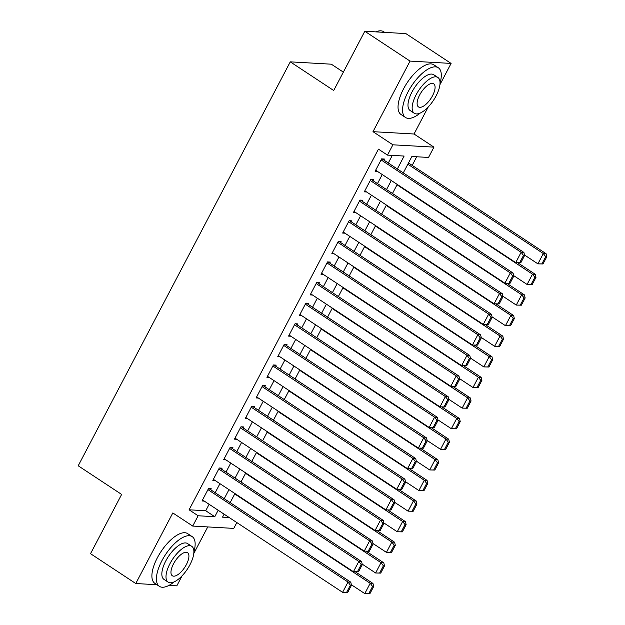 <?xml version="1.0" encoding="UTF-8"?>
<svg xmlns="http://www.w3.org/2000/svg" width="625" height="625" viewBox="0 0 625 625"><rect width="100%" height="100%" fill="white"/><g stroke="black" fill="none" stroke-linecap="round" stroke-linejoin="round"><path stroke-width="0.94" d="M236.836 522.57L233.773 528.398L192.727 526.07L198.133 515.766L214.773 516.711L218.164 510.25M168.922 585.406L176.812 585.852L182.078 575.812M193.773 553.539L207.75 526.922M343.352 72.125L331.312 64.188L290.273 61.852L78.203 465.789L121.633 494.43L90.523 553.68L135.766 583.523L156.938 584.727M290.273 61.852L333.703 90.5L364.805 31.25L405.852 33.586L451.094 63.422L410.047 61.094L372.992 131.672L392.891 144.805L433.938 147.141L428.531 157.445L411.891 156.492L403.281 172.883M372.992 131.672L414.031 134.008L428.234 106.961M439.922 84.695L451.094 63.422M414.031 134.008L433.938 147.141M412.18 165.383L416.703 156.766M364.805 31.25L410.047 61.094M210.727 489.797L211.266 488.773L208.492 488.609L202 500.977L204.305 501.109M221.547 469.195L222.086 468.164L219.313 468L212.82 480.367L215.125 480.5M232.367 448.586L232.906 447.555L230.133 447.398L223.641 459.758L225.945 459.891M243.187 427.977L243.727 426.945L240.953 426.789L234.461 439.148L236.758 439.281M254.008 407.367L254.547 406.336L251.773 406.18L245.281 418.539L247.578 418.672M264.82 386.758L265.367 385.727L262.594 385.57L256.102 397.938L258.398 398.062M275.641 366.148L276.188 365.117L273.414 364.961L266.922 377.328L269.219 377.453M286.461 345.539L287.008 344.508L284.234 344.352L277.742 356.719L280.039 356.844M297.281 324.93L297.828 323.898L295.055 323.742L288.562 336.109L290.859 336.234M308.102 304.32L308.641 303.289L305.867 303.133L299.383 315.5L301.68 315.633M318.922 283.711L319.461 282.68L316.688 282.523L310.195 294.891L312.5 295.023M329.742 263.102L330.281 262.07L327.508 261.914L321.016 274.281L323.32 274.414M340.562 242.492L341.102 241.461L338.328 241.305L331.836 253.672L334.141 253.805M351.383 221.883L351.922 220.859L349.148 220.695L342.656 233.062L344.961 233.195M362.203 201.281L362.742 200.25L359.969 200.086L353.477 212.453L355.781 212.586M373.023 180.672L373.562 179.641L370.789 179.484L364.297 191.844L366.602 191.977M397.344 168.969L404.125 156.055L387.484 155.109L378.438 149.141L189.086 509.797L205.727 510.742L209.117 504.281M215.18 492.742L219.938 483.68M226 472.133L230.758 463.07M236.82 451.523L241.578 442.461M247.641 430.914L252.398 421.852M258.461 410.305L263.219 401.242M269.281 389.695L274.039 380.633M280.102 369.086L284.859 360.023M290.922 348.477L295.68 339.414M301.742 327.867L306.5 318.805M312.555 307.258L317.312 298.195M323.375 286.648L328.133 277.586M334.195 266.039L338.953 256.977M345.016 245.438L349.773 236.367M355.836 224.828L360.594 215.766M366.656 204.219L371.414 195.156M377.477 183.609L382.234 174.547M388.297 163L392.297 155.383M383.844 160.062L384.383 159.031L381.609 158.875L375.117 171.234L377.422 171.367M192.727 526.07L172.82 512.938L135.766 583.523M189.086 509.797L198.133 515.766M387.484 155.109L392.891 144.805M224.109 514.172L222.539 517.148L229.195 517.531M397.227 184.43L392.469 193.492M386.406 205.039L381.648 214.102M375.586 225.648L370.828 234.711M364.766 246.258L360.008 255.32M353.945 266.867L349.188 275.93M343.125 287.477L338.367 296.539M332.305 308.086L327.547 317.148M321.484 328.695L316.727 337.758M310.664 349.305L305.906 358.367M299.844 369.906L295.086 378.969M289.023 390.516L284.266 399.578M278.203 411.125L273.445 420.188M267.383 431.734L262.625 440.797M256.562 452.344L251.805 461.406M245.742 472.953L240.984 482.016M234.922 493.562L230.164 502.625M224.227 498.703L228.984 489.641M235.047 478.102L239.805 469.039M245.867 457.492L250.625 448.43M256.688 436.883L261.445 427.82M267.508 416.273L272.266 407.211M278.328 395.664L283.086 386.602M289.148 375.055L293.906 365.992M299.969 354.445L304.727 345.383M310.789 333.836L315.547 324.773M321.609 313.227L326.367 304.164M332.43 292.617L337.188 283.555M343.242 272.008L348 262.945M354.062 251.398L358.82 242.336M364.883 230.789L369.641 221.727M375.703 210.188L380.461 201.125M386.523 189.578L391.281 180.516M205.727 510.742L214.773 516.711M381.07 159.906L521.133 252.289L523.906 252.445L382.078 158.898M520.828 262.711L515.719 262.594L521.133 252.289L523.5 255.43L519.719 262.641L520.828 262.711L524.609 255.492L523.5 255.43M375.656 170.203L515.719 262.594L519.719 262.641M523.906 252.445L524.609 255.492M543.008 263.969L546.797 256.758L545.688 256.695L541.898 263.906L543.008 263.969L537.906 263.852L524.5 255.008M407.852 164.195L543.312 253.547L546.086 253.703L408.5 162.953M541.898 263.906L537.906 263.852L543.312 253.547L545.688 256.695M546.797 256.758L546.086 253.703M375.641 31.867A29.063 12.055 -56.6 0 1 376.398 31.602L377.18 31.352A29.781 12.352 123.4 0 0 375.773 31.875M384.672 32.383L383.68 31.719A29.781 12.352 123.4 0 0 377.18 31.352M440.039 83.094A29.781 12.352 123.4 0 0 438.328 67.766A29.781 12.352 123.4 0 0 408.063 91.844A29.781 12.352 123.4 0 0 405.531 117.484A29.781 12.352 123.4 0 0 420.289 113.023M438.328 67.766L433.805 64.789A29.781 12.352 123.4 0 0 403.539 88.859A29.781 12.352 123.4 0 0 401.008 114.5L405.531 117.484M414.289 113.273L410.125 110.523A21.445 8.891 -56.6 0 1 411.945 92.062A21.445 8.891 -56.6 0 1 433.734 74.727L437.898 77.477A21.445 8.891 123.4 0 0 416.109 94.805A21.445 8.891 123.4 0 0 414.289 113.273A21.445 8.891 123.4 0 0 436.078 95.938A21.445 8.891 123.4 0 0 437.898 77.477M419.656 95.008A13.82 5.734 123.4 0 0 418.484 106.906A13.82 5.734 123.4 0 0 432.531 95.742A13.82 5.734 123.4 0 0 433.703 83.836A13.82 5.734 123.4 0 0 419.656 95.008M193.883 551.938A29.781 12.352 123.4 0 0 192.18 536.617A29.781 12.352 123.4 0 0 161.914 560.688A29.781 12.352 123.4 0 0 159.383 586.336A29.781 12.352 123.4 0 0 174.141 581.875M192.18 536.617L187.656 533.633A29.781 12.352 123.4 0 0 157.391 557.703A29.781 12.352 123.4 0 0 154.859 583.352L159.383 586.336M168.133 582.125L163.977 579.375A21.445 8.891 -56.6 0 1 165.797 560.914A21.445 8.891 -56.6 0 1 187.586 543.578L191.75 546.328A21.445 8.891 123.4 0 0 169.961 563.656A21.445 8.891 123.4 0 0 168.133 582.125A21.445 8.891 123.4 0 0 189.93 564.789A21.445 8.891 123.4 0 0 191.75 546.328M173.508 563.859A13.82 5.734 123.4 0 0 172.336 575.758A13.82 5.734 123.4 0 0 186.375 564.586A13.82 5.734 123.4 0 0 187.555 552.688A13.82 5.734 123.4 0 0 173.508 563.859M370.25 180.508L510.313 272.898L513.086 273.055L371.266 179.508M510.008 283.312L504.898 283.203L510.313 272.898L512.68 276.039L508.898 283.25L510.008 283.312L513.789 276.102L512.68 276.039M364.836 190.812L504.898 283.203L508.898 283.25M513.086 273.055L513.789 276.102M359.43 201.117L499.492 293.508L502.266 293.664L360.445 200.117M499.188 303.922L494.078 303.812L499.492 293.508L501.859 296.648L498.078 303.859L499.188 303.922L502.969 296.711L501.859 296.648M354.016 211.422L494.078 303.812L498.078 303.859M502.266 293.664L502.969 296.711M348.609 221.727L488.672 314.109L491.445 314.273L349.625 220.727M488.367 324.531L483.258 324.414L488.672 314.109L491.047 317.258L487.258 324.469L488.367 324.531L492.156 317.32L491.047 317.258M343.203 232.031L483.258 324.414L487.258 324.469M491.445 314.273L492.156 317.32M337.789 242.336L477.852 334.719L480.625 334.883L338.805 241.336M477.547 345.141L472.438 345.023L477.852 334.719L480.227 337.867L476.438 345.078L477.547 345.141L481.336 337.93L480.227 337.867M332.383 252.641L472.438 345.023L476.438 345.078M480.625 334.883L481.336 337.93M532.195 284.578L535.977 277.367L534.867 277.305L531.086 284.516L532.195 284.578L527.086 284.461L513.68 275.617M397.031 184.805L532.5 274.156L535.273 274.312L517.664 262.703M531.086 284.516L527.086 284.461L532.5 274.156L534.867 277.305M535.977 277.367L535.273 274.312M521.375 305.188L525.156 297.977L524.047 297.906L520.266 305.125L521.375 305.188L516.266 305.07L502.859 296.227M386.211 205.414L521.68 294.766L524.453 294.922L506.844 283.312M520.266 305.125L516.266 305.07L521.68 294.766L524.047 297.906M525.156 297.977L524.453 294.922M510.555 325.797L514.336 318.578L513.227 318.516L509.445 325.734L510.555 325.797L505.445 325.68L492.039 316.836M375.391 226.016L510.859 315.375L513.633 315.531L496.023 303.922M509.445 325.734L505.445 325.68L510.859 315.375L513.227 318.516M514.336 318.578L513.633 315.531M499.734 346.406L503.516 339.188L502.406 339.125L498.625 346.344L499.734 346.406L494.625 346.289L481.219 337.445M364.57 246.625L500.039 335.984L502.812 336.141L485.203 324.531M498.625 346.344L494.625 346.289L500.039 335.984L502.406 339.125M503.516 339.188L502.812 336.141M326.969 262.945L467.031 355.328L469.805 355.484L327.984 261.945M466.727 365.75L461.617 365.633L467.031 355.328L469.406 358.477L465.617 365.688L466.727 365.75L470.516 358.539L469.406 358.477M321.562 273.25L461.617 365.633L465.617 365.688M469.805 355.484L470.516 358.539M488.914 367.016L492.703 359.797L491.594 359.734L487.805 366.945L488.914 367.016L483.805 366.898L470.398 358.055M353.75 267.234L489.219 356.594L491.992 356.75L474.383 345.133M487.805 366.945L483.805 366.898L489.219 356.594L491.594 359.734M492.703 359.797L491.992 356.75M316.148 283.555L456.211 375.938L458.984 376.094L317.164 282.555M455.906 386.359L450.797 386.242L456.211 375.938L458.586 379.086L454.797 386.297L455.906 386.359L459.695 379.148L458.586 379.086M310.742 293.859L450.797 386.242L454.797 386.297M458.984 376.094L459.695 379.148M478.094 387.617L481.883 380.406L480.773 380.344L476.984 387.555L478.094 387.617L472.984 387.508L459.578 378.664M342.93 287.844L478.398 377.203L481.172 377.359L463.562 365.742M476.984 387.555L472.984 387.508L478.398 377.203L480.773 380.344M481.883 380.406L481.172 377.359M305.328 304.164L445.391 396.547L448.164 396.703L306.344 303.164M445.086 406.969L439.984 406.852L445.391 396.547L447.766 399.695L443.977 406.906L445.086 406.969L448.875 399.758L447.766 399.695M299.922 314.469L439.984 406.852L443.977 406.906M448.164 396.703L448.875 399.758M467.273 408.227L471.062 401.016L469.953 400.953L466.164 408.164L467.273 408.227L462.164 408.117L448.758 399.273M332.109 308.453L467.578 397.812L470.352 397.969L452.742 386.352M466.164 408.164L462.164 408.117L467.578 397.812L469.953 400.953M471.062 401.016L470.352 397.969M294.508 324.773L434.57 417.156L437.344 417.312L295.523 323.766M434.266 427.578L429.164 427.461L434.57 417.156L436.945 420.305L433.156 427.516L434.266 427.578L438.055 420.367L436.945 420.305M289.102 335.078L429.164 427.461L433.156 427.516M437.344 417.312L438.055 420.367M456.453 428.836L460.242 421.625L459.133 421.562L455.344 428.773L456.453 428.836L451.344 428.719L437.937 419.875M321.289 329.062L456.758 418.414L459.531 418.578L441.922 406.961M455.344 428.773L451.344 428.719L456.758 418.414L459.133 421.562M460.242 421.625L459.531 418.578M445.633 449.445L449.422 442.234L448.312 442.172L444.523 449.383L445.633 449.445L440.531 449.328L427.117 440.484M310.469 349.672L445.937 439.023L448.711 439.188L431.109 427.57M444.523 449.383L440.531 449.328L445.937 439.023L448.312 442.172M449.422 442.234L448.711 439.188M434.812 470.055L438.602 462.844L437.492 462.781L433.703 469.992L434.812 470.055L429.711 469.938L416.297 461.094M299.648 370.281L435.117 459.633L437.891 459.797L420.289 448.18M433.703 469.992L429.711 469.938L435.117 459.633L437.492 462.781M438.602 462.844L437.891 459.797M423.992 490.664L427.781 483.453L426.672 483.391L422.883 490.602L423.992 490.664L418.891 490.547L405.484 481.703M288.828 390.891L424.297 480.242L427.07 480.398L409.469 468.789M422.883 490.602L418.891 490.547L424.297 480.242L426.672 483.391M427.781 483.453L427.07 480.398M413.172 511.273L416.961 504.063L415.852 504L412.063 511.211L413.172 511.273L408.07 511.156L394.664 502.312M278.008 411.5L413.477 500.852L416.25 501.008L398.648 489.398M412.063 511.211L408.07 511.156L413.477 500.852L415.852 504M416.961 504.063L416.25 501.008M402.352 531.883L406.141 524.672L405.031 524.609L401.242 531.82L402.352 531.883L397.25 531.766L383.844 522.922M267.188 432.109L402.656 521.461L405.43 521.617L387.828 510.008M401.242 531.82L397.25 531.766L402.656 521.461L405.031 524.609M406.141 524.672L405.43 521.617M391.531 552.492L395.32 545.281L394.211 545.219L390.422 552.43L391.531 552.492L386.43 552.375L373.023 543.531M256.367 452.719L391.836 542.07L394.609 542.227L377.008 530.617M390.422 552.43L386.43 552.375L391.836 542.07L394.211 545.219M395.32 545.281L394.609 542.227M380.711 573.102L384.5 565.891L383.391 565.82L379.602 573.039L380.711 573.102L375.609 572.984L362.203 564.141M245.547 473.328L381.016 562.68L383.789 562.836L366.188 551.227M379.602 573.039L375.609 572.984L381.016 562.68L383.391 565.82M384.5 565.891L383.789 562.836M369.891 593.711L373.68 586.492L372.57 586.43L368.781 593.648L369.891 593.711L364.789 593.594L351.383 584.75M234.734 493.93L370.195 583.289L372.969 583.445L355.367 571.836M368.781 593.648L364.789 593.594L370.195 583.289L372.57 586.43M373.68 586.492L372.969 583.445M283.688 345.383L423.75 437.766L426.523 437.922L284.703 344.375M423.445 448.187L418.344 448.07L423.75 437.766L426.125 440.914L422.336 448.125L423.445 448.187L427.234 440.977L426.125 440.914M278.281 355.688L418.344 448.07L422.336 448.125M426.523 437.922L427.234 440.977M272.867 365.992L412.93 458.375L415.703 458.531L273.883 364.984M412.625 468.797L407.523 468.68L412.93 458.375L415.305 461.516L411.516 468.734L412.625 468.797L416.414 461.586L415.305 461.516M267.461 376.297L407.523 468.68L411.516 468.734M415.703 458.531L416.414 461.586M262.047 386.602L402.109 478.984L404.883 479.141L263.062 385.594M401.805 489.406L396.703 489.289L402.109 478.984L404.484 482.125L400.695 489.344L401.805 489.406L405.594 482.188L404.484 482.125M256.641 396.906L396.703 489.289L400.695 489.344M404.883 479.141L405.594 482.188M251.234 407.211L391.289 499.594L394.062 499.75L252.242 406.203M390.984 510.016L385.883 509.898L391.289 499.594L393.664 502.734L389.875 509.953L390.984 510.016L394.773 502.797L393.664 502.734M245.82 417.516L385.883 509.898L389.875 509.953M394.062 499.75L394.773 502.797M240.414 427.82L380.469 520.203L383.242 520.359L241.422 426.813M380.164 530.625L375.062 530.508L380.469 520.203L382.844 523.344L379.055 530.555L380.164 530.625L383.953 523.406L382.844 523.344M235 438.117L375.062 530.508L379.055 530.555M383.242 520.359L383.953 523.406M229.594 448.422L369.648 540.812L372.422 540.969L230.602 447.422M369.344 551.227L364.242 551.117L369.648 540.812L372.023 543.953L368.234 551.164L369.344 551.227L373.133 544.016L372.023 543.953M224.18 458.727L364.242 551.117L368.234 551.164M372.422 540.969L373.133 544.016M218.773 469.031L358.828 561.422L361.602 561.578L219.781 468.031M358.523 571.836L353.422 571.719L358.828 561.422L361.203 564.562L357.414 571.773L358.523 571.836L362.312 564.625L361.203 564.562M213.359 479.336L353.422 571.719L357.414 571.773M361.602 561.578L362.312 564.625M207.953 489.641L348.016 582.023L350.789 582.188L208.961 488.641M347.711 592.445L342.602 592.328L348.016 582.023L350.383 585.172L346.602 592.383L347.711 592.445L351.492 585.234L350.383 585.172M202.539 499.945L342.602 592.328L346.602 592.383M350.789 582.188L351.492 585.234"/></g></svg>
